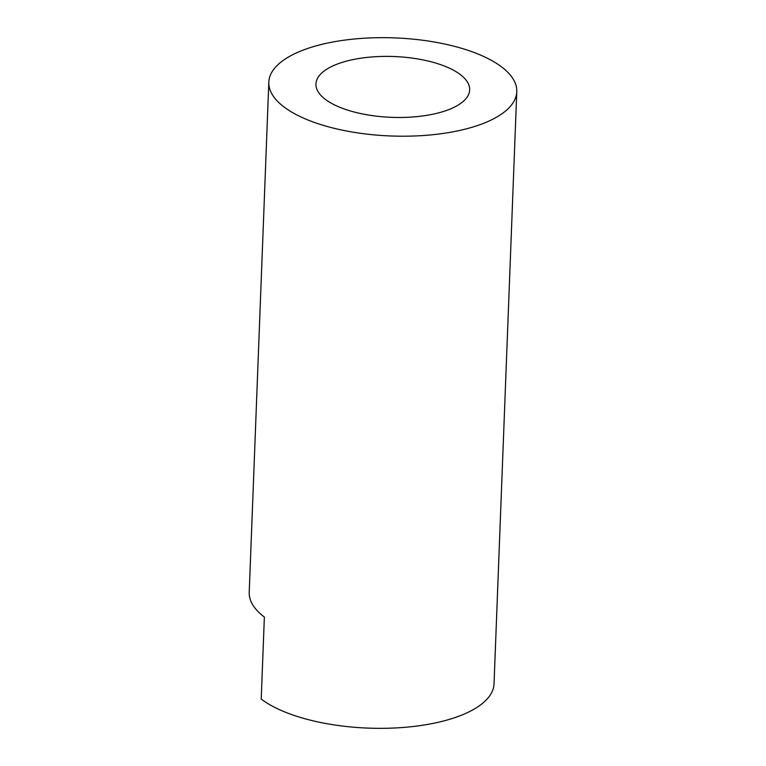 <?xml version="1.0" encoding="UTF-8"?>
<svg xmlns="http://www.w3.org/2000/svg" width="766" height="766" viewBox="0 0 766 766"><rect width="100%" height="100%" fill="white"/><g stroke="black" fill="none" stroke-linecap="round" stroke-linejoin="round"><path stroke-width="1.15" d="M268.818 82.173L249.218 592.31A124.073 49.072 -177.8 0 0 264.366 617.08L261.216 699.071A124.073 49.072 -177.8 0 0 399.795 727.7A124.073 49.072 -177.8 0 0 494.032 683.827L516.782 91.7A124.073 49.072 -177.8 0 1 422.545 135.572A124.073 49.072 -177.8 0 1 283.966 106.943A124.073 49.072 -177.8 0 1 268.818 82.173A124.073 49.072 -177.8 0 1 363.055 38.3A124.073 49.072 -177.8 0 1 501.634 66.929A124.073 49.072 -177.8 0 1 516.782 91.7M460.28 74.532A76.926 30.429 2.2 0 0 374.354 56.78A76.926 30.429 2.2 0 0 315.927 83.982A76.926 30.429 2.2 0 0 391.627 117.342A76.926 30.429 2.2 0 0 469.663 89.89A76.926 30.429 2.2 0 0 460.28 74.532"/></g></svg>
